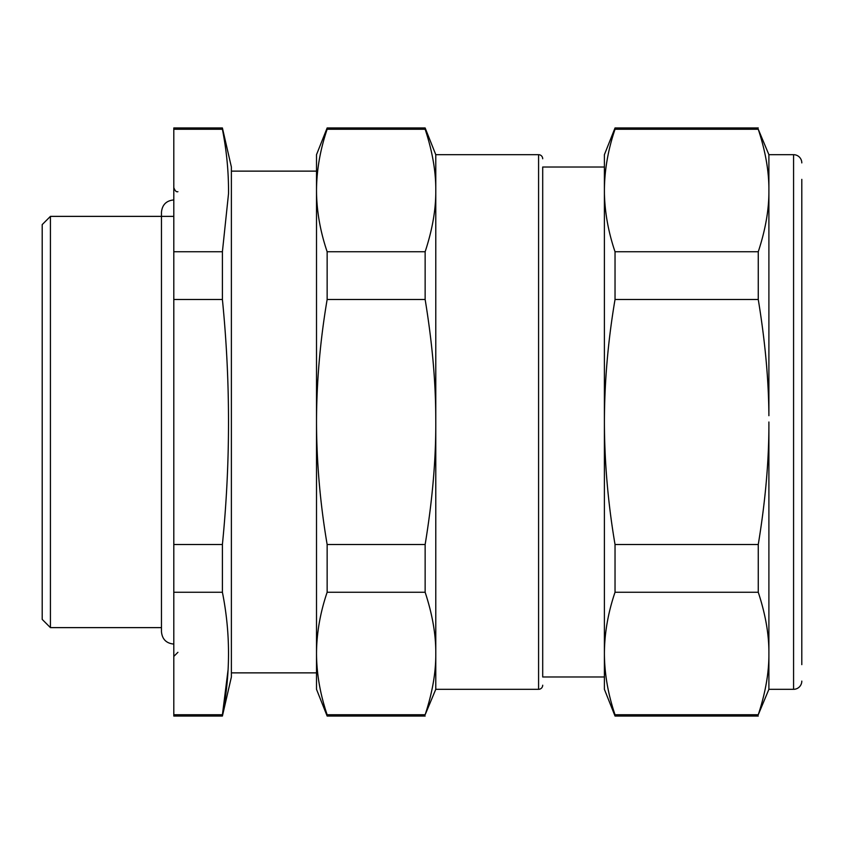 <?xml version="1.0" encoding="UTF-8"?>
<svg xmlns="http://www.w3.org/2000/svg" width="844" height="844" viewBox="0 0 844 844"><rect width="100%" height="100%" fill="white"/><g stroke="black" fill="none" stroke-linecap="round" stroke-linejoin="round"><path stroke-width="1.27" d="M801.8 179.361L801.8 664.639M768.895 154.684L758.26 129.248C765.519 151.308 769.063 171.733 768.895 190.491L768.895 415.691C768.673 380.074 765.139 341.345 758.26 299.493L758.26 251.744C765.519 229.673 769.063 209.259 768.895 190.491L768.895 154.684L793.571 154.684A8.229 8.229 0 0 1 801.8 162.903M768.895 689.316L758.26 714.752C765.519 692.692 769.063 672.267 768.895 653.509C769.063 634.741 765.519 614.326 758.26 592.256L758.26 544.507C765.519 500.365 769.063 459.526 768.895 422L768.895 689.316L793.571 689.316A8.229 8.229 0 0 0 801.8 681.097M758.26 129.248L615.033 129.248C608.049 149.768 604.504 170.193 604.399 190.491L604.42 193.645C604.895 212.91 608.429 232.279 615.033 251.744L758.26 251.744M758.26 127.95L615.033 127.95L615.033 129.248M758.26 299.493L615.033 299.493C608.049 340.554 604.504 381.393 604.399 422C604.504 462.607 608.049 503.446 615.033 544.507L758.26 544.507M615.033 299.493L615.033 251.744M758.26 592.256L615.033 592.256L615.033 544.507M615.033 592.256C608.049 612.786 604.504 633.2 604.399 653.509C604.504 673.807 608.049 694.232 615.033 714.752L615.033 716.05L758.26 716.05M758.26 714.752L615.033 714.752M42.2 619.401L42.2 224.599L50.429 216.37L50.429 627.63L42.2 619.401M615.033 127.95L604.399 154.684L604.399 689.316L615.033 716.05M604.399 164.96L604.399 422M173.801 216.37L162.175 216.37M161.468 216.37L50.429 216.37M173.801 199.922C166.31 200.65 162.196 204.765 161.468 212.255L161.468 631.745L161.468 627.63L50.429 627.63M604.399 167.017L542.703 167.017L542.703 676.983L604.399 676.983M542.703 167.017L542.703 676.983M542.703 158.788A4.114 4.114 0 0 0 538.588 154.684L435.778 154.684L435.778 689.316L538.588 689.316A4.114 4.114 0 0 0 542.703 685.212M435.778 689.316L425.144 714.752C432.402 692.692 435.947 672.267 435.778 653.509C435.947 634.741 432.402 614.326 425.144 592.256L425.144 544.507C432.402 500.365 435.947 459.526 435.778 422L435.747 415.691C435.557 380.074 432.022 341.345 425.144 299.493L425.144 251.744C432.402 229.673 435.947 209.259 435.778 190.491C435.947 171.733 432.402 151.308 425.144 129.248L425.144 127.95L327.145 127.95L327.145 129.248C320.171 149.768 316.627 170.193 316.511 190.491L316.542 193.645C317.006 212.91 320.541 232.279 327.145 251.744L425.144 251.744M425.144 592.256L327.145 592.256C320.171 612.786 316.627 633.2 316.511 653.509C316.627 673.807 320.171 694.232 327.145 714.752L327.145 716.05L425.144 716.05M425.144 714.752L327.145 714.752M425.144 129.248L327.145 129.248M425.144 299.493L327.145 299.493C320.171 340.554 316.627 381.393 316.511 422C316.627 462.607 320.171 503.446 327.145 544.507L425.144 544.507M327.145 299.493L327.145 251.744M327.145 592.256L327.145 544.507M173.801 544.507L173.801 592.256L222.405 592.256L222.405 544.507C230.549 462.839 230.549 381.171 222.405 299.493L173.801 299.493L173.801 544.507L222.405 544.507M173.801 592.256L173.801 716.05L222.405 716.05L231.383 676.983L231.383 167.017L222.405 127.95L173.801 127.95L173.801 299.493M327.145 127.95L316.511 154.684L316.511 689.316L327.145 716.05M173.801 251.744L222.405 251.744L222.405 299.493M222.405 127.95L222.405 129.248C226.656 150.918 228.703 172.376 228.524 193.645L222.405 251.744M222.405 129.248L173.801 129.248M228.112 669.492L222.457 714.457M173.801 714.752L222.405 714.752L222.405 716.05M222.405 714.752C230.549 673.923 230.549 633.095 222.405 592.256M316.511 169.074L316.511 422M231.383 171.132L316.511 171.132M231.383 672.868L316.511 672.868M793.571 154.684L793.571 689.316M538.588 154.684L538.588 689.316M435.778 154.684L425.144 127.95M177.915 652.306L173.801 656.421M177.915 191.693C176.343 192.2 174.982 190.828 173.801 187.579M173.801 644.077C166.31 643.35 162.196 639.235 161.468 631.745"/></g></svg>

